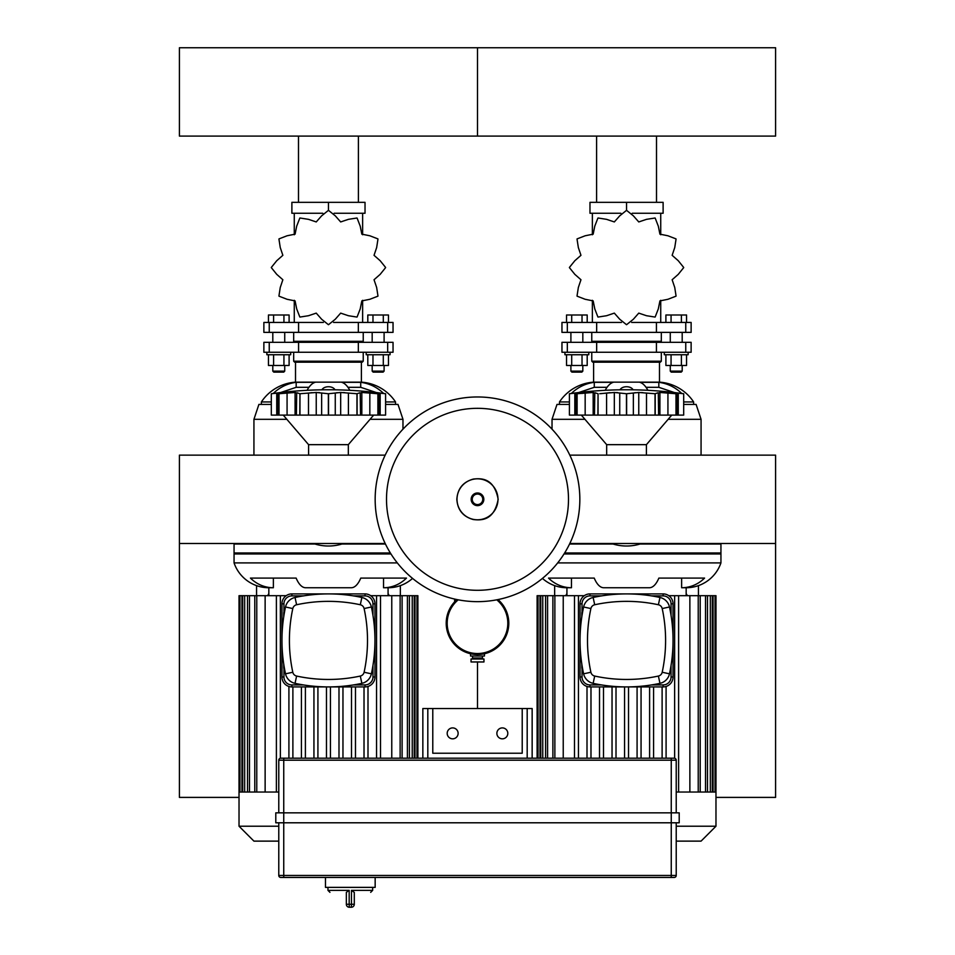 <?xml version="1.0" encoding="UTF-8"?>
<svg xmlns="http://www.w3.org/2000/svg" width="955" height="955" viewBox="0 0 955 955"><rect width="100%" height="100%" fill="white"/><g stroke="black" fill="none" stroke-linecap="round" stroke-linejoin="round"><path stroke-width="1.43" d="M482.466 656.013L482.466 657.995L472.534 657.995L472.534 656.013M477.5 658.998L471.042 658.998L471.042 661.97L477.5 661.97L477.5 708.526L477.5 661.97L483.958 661.97L483.958 658.998L477.5 658.998M470.54 653.745L470.54 656.013L484.46 656.013L484.46 653.745M498.009 599.585A31.3 31.3 0 0 1 508.8 623.221A31.3 31.3 0 0 0 498.009 599.585A31.3 31.3 0 0 1 477.5 654.521L477.5 656.013M454.652 601.841L454.652 599.072M508.8 623.221A31.3 31.3 0 0 1 477.5 654.521A31.3 31.3 0 0 1 456.991 599.585M458.233 599.824A30.309 30.309 0 0 0 477.5 653.53A30.309 30.309 0 0 1 458.233 599.824M683.685 404.419L696.1 404.419L701.066 419.317L668.142 419.317M569.407 401.936L559.475 401.936A44.587 44.587 0 0 1 593.604 382.155L659.487 382.155A44.587 44.587 0 0 1 693.616 401.936L683.685 401.936M633.022 389.807A6.709 4.142 0 0 0 626.552 386.739A6.709 4.142 0 0 0 620.07 389.807M593.604 382.155L593.604 362.184M659.487 382.155L659.487 362.184M674.397 392.541L658.819 387.312L646.046 387.312M658.819 387.312L658.819 382.334A44.587 41.196 90 0 1 681.739 393.472M647.896 390.308A44.587 17.059 -90 0 0 639.91 382.334L658.819 382.334M578.694 392.541L594.273 387.312L594.273 382.334L613.182 382.334A44.587 17.059 90 0 0 605.195 390.308M607.046 387.312L594.273 387.312M571.353 393.472A44.587 41.196 -90 0 1 594.273 382.334M640.029 544.028L720.941 544.028L720.941 553.96L564.035 553.96M584.949 419.317L552.026 419.317L552.026 429.165M569.407 404.419L556.992 404.419L552.026 419.317M613.062 544.028L569.562 544.028M385.593 404.419L398.008 404.419L402.974 419.317L370.051 419.317M271.316 401.936L261.384 401.936A44.587 44.587 0 0 1 295.513 382.155L361.396 382.155A44.587 44.587 0 0 1 395.525 401.936L385.593 401.936M334.93 389.807A6.709 4.142 0 0 0 328.448 386.739A6.709 4.142 0 0 0 321.978 389.807M295.513 382.155L295.513 362.184M361.396 382.155L361.396 362.184M376.306 392.541L360.727 387.312L347.954 387.312M360.727 387.312L360.727 382.334A44.587 41.196 90 0 1 383.647 393.472M349.805 390.308A44.587 17.059 -90 0 0 341.818 382.334L360.727 382.334M280.603 392.541L296.181 387.312L296.181 382.334L315.09 382.334A44.587 17.059 90 0 0 307.104 390.308M308.954 387.312L296.181 387.312M273.261 393.472A44.587 41.196 -90 0 1 296.181 382.334M390.965 553.96L234.059 553.96L234.059 544.028L314.971 544.028M286.858 419.317L253.935 419.317L253.935 455.141M271.316 404.419L258.901 404.419L253.935 419.317M385.438 544.028L341.938 544.028M542.452 578.408A36.768 36.768 0 0 0 566.924 587.743L571.46 587.743L571.46 578.085M557.684 562.901L720.941 562.901A36.768 36.768 0 0 1 686.168 587.743L681.631 587.743L681.631 578.085M571.46 587.743A36.768 33.962 -90 0 1 548.516 578.085L594.225 578.085A36.768 14.074 90 0 0 603.727 587.743L649.364 587.743A36.768 14.074 -90 0 0 658.866 578.085L704.575 578.085A36.768 33.962 90 0 1 681.631 587.743M554.652 585.642L554.652 595.693M698.439 585.642L698.439 595.693M720.941 562.901L720.941 552.969L564.656 552.969M397.316 562.901L234.059 562.901A36.768 36.768 0 0 0 268.832 587.743L273.369 587.743L273.369 578.085M412.548 578.408A36.768 36.768 0 0 1 388.076 587.743L383.54 587.743L383.54 578.085M273.369 587.743A36.768 33.962 -90 0 1 250.425 578.085L296.134 578.085A36.768 14.074 90 0 0 305.636 587.743L351.273 587.743A36.768 14.074 -90 0 0 360.775 578.085L406.484 578.085A36.768 33.962 90 0 1 383.54 587.743M256.561 585.642L256.561 595.693M400.348 585.642L400.348 595.693M390.344 552.969L234.059 552.969L234.059 562.901M676.224 841.128L701.066 841.128L715.975 826.218L715.975 792.041L676.224 792.041M584.293 595.693L537.116 595.693L537.116 758.198M689.868 792.041L689.868 595.693L668.798 595.693M689.868 595.693L715.068 595.693L715.068 792.041M715.975 792.041L715.975 595.693L715.068 595.693M616.011 758.198L616.011 686.908M612.036 758.198L612.036 686.908M603.488 758.198L603.488 686.908M599.525 758.198L599.525 686.908M590.978 758.198L590.978 686.908M587.003 758.198L587.003 686.454M563.235 595.693L563.235 758.198M578.455 758.198L578.455 595.693M574.48 758.198L574.48 595.693M624.558 758.198L624.558 686.908M678.611 792.041L678.611 595.693M674.636 758.246L674.636 595.693M653.578 758.198L653.578 686.908M649.603 758.198L649.603 686.908M641.056 758.198L641.056 686.908M637.081 758.198L637.081 686.908M666.089 758.198L666.089 686.454M662.113 758.198L662.113 686.908M628.533 758.198L628.533 686.908M715.975 826.218L676.224 826.218M278.776 841.128L253.935 841.128L239.025 826.218L239.025 595.693L265.132 595.693L265.132 792.041M286.202 595.693L265.132 595.693M391.765 758.198L391.765 595.693L370.707 595.693M391.765 595.693L416.977 595.693L416.977 758.198M417.884 758.198L417.884 595.693L416.977 595.693M317.92 758.198L317.92 686.908M313.944 758.198L313.944 686.908M305.397 758.198L305.397 686.908M301.422 758.198L301.422 686.908M292.887 758.198L292.887 686.908M288.911 758.198L288.911 686.454M278.776 792.041L239.025 792.041M280.364 758.246L280.364 595.693M276.389 792.041L276.389 595.693M326.467 758.198L326.467 686.908M380.52 758.198L380.52 595.693M376.545 758.198L376.545 595.693M355.475 758.198L355.475 686.908M351.512 758.198L351.512 686.908M342.964 758.198L342.964 686.908M338.989 758.198L338.989 686.908M367.997 758.198L367.997 686.454M364.022 758.198L364.022 686.908M330.442 758.198L330.442 686.908M278.776 826.218L239.025 826.218M581.834 616.667L581.834 612.585L582.502 612.585M581.834 664.143L581.834 668.225L582.502 668.225M582.037 612.585L582.037 603.846A7.95 7.95 0 0 1 589.975 595.896L601.531 595.896M651.561 595.896L663.116 595.896A7.95 7.95 0 0 1 671.067 603.846L671.067 615.39M663.116 593.903L589.975 593.903A9.932 9.932 0 0 0 580.043 603.846L580.043 676.976A9.932 9.932 0 0 0 589.975 686.908L663.116 686.908A9.932 9.932 0 0 0 673.048 676.976L673.048 603.846A9.932 9.932 0 0 0 663.116 593.903L663.116 595.896M601.531 684.926L589.975 684.926A7.95 7.95 0 0 1 582.037 676.976L582.037 668.225M671.067 665.42L671.067 676.976A7.95 7.95 0 0 1 663.116 684.926L651.561 684.926M590.894 672.248A150.986 150.986 0 0 1 590.894 608.562A4.966 4.966 0 0 1 594.702 604.754A150.986 150.986 0 0 1 658.389 604.754A4.966 4.966 0 0 1 662.197 608.562A150.986 150.986 0 0 1 662.197 672.248A4.966 4.966 0 0 1 658.389 676.056A150.986 150.986 0 0 1 594.702 676.056A4.966 4.966 0 0 1 590.894 672.248L583.612 673.824A12.415 12.415 0 0 0 593.127 683.35A158.435 158.435 0 0 0 659.965 683.35A12.415 12.415 0 0 0 669.479 673.824A158.435 158.435 0 0 0 669.479 606.986A12.415 12.415 0 0 0 659.965 597.472A158.435 158.435 0 0 0 593.127 597.472A12.415 12.415 0 0 0 583.612 606.986A158.435 158.435 0 0 0 583.612 673.824M283.742 616.667L283.742 612.585L284.411 612.585M283.742 664.143L283.742 668.225L284.411 668.225M283.933 612.585L283.933 603.846A7.95 7.95 0 0 1 291.884 595.896L303.439 595.896M353.469 595.896L365.025 595.896A7.95 7.95 0 0 1 372.963 603.846L372.963 615.39M365.025 593.903L291.884 593.903A9.932 9.932 0 0 0 281.952 603.846L281.952 676.976A9.932 9.932 0 0 0 291.884 686.908L365.025 686.908A9.932 9.932 0 0 0 374.957 676.976L374.957 603.846A9.932 9.932 0 0 0 365.025 593.903L365.025 595.896M303.439 684.926L291.884 684.926A7.95 7.95 0 0 1 283.933 676.976L283.933 668.225M372.963 665.42L372.963 676.976A7.95 7.95 0 0 1 365.025 684.926L353.469 684.926M292.803 672.248A150.986 150.986 0 0 1 292.803 608.562A4.966 4.966 0 0 1 296.611 604.754A150.986 150.986 0 0 1 360.298 604.754A4.966 4.966 0 0 1 364.106 608.562A150.986 150.986 0 0 1 364.106 672.248A4.966 4.966 0 0 1 360.298 676.056A150.986 150.986 0 0 1 296.611 676.056A4.966 4.966 0 0 1 292.803 672.248L285.521 673.824A12.415 12.415 0 0 0 295.035 683.35A158.435 158.435 0 0 0 361.873 683.35A12.415 12.415 0 0 0 371.388 673.824A158.435 158.435 0 0 0 371.388 606.986A12.415 12.415 0 0 0 361.873 597.472A158.435 158.435 0 0 0 295.035 597.472A12.415 12.415 0 0 0 285.521 606.986A158.435 158.435 0 0 0 285.521 673.824M661.326 361.193L660.335 362.184L592.757 362.184L591.766 361.193L661.326 361.193L661.326 352.252M685.762 352.252L691.134 352.252L691.134 342.32L561.958 342.32L561.958 352.252L685.762 352.252L685.762 342.32M620.893 213.263L589.975 213.263L589.975 202.329L663.116 202.329L663.116 213.263L632.198 213.263M626.552 210.398L626.552 202.329M592.363 300.3L592.363 322.444M660.729 300.312L660.729 322.444M660.729 234.763L660.729 213.263M592.363 234.763L592.363 213.263M580.962 255.319L574.826 260.727L569.407 267.448A57.133 57.133 0 0 0 569.407 267.627L574.826 274.348L580.962 279.743L578.348 287.491L577.023 296.026A57.133 57.133 0 0 0 577.107 296.181L585.164 299.285L593.174 300.909L594.786 308.919L597.902 316.964A57.133 57.133 0 0 0 598.057 317.06L606.58 315.723L614.328 313.121L619.735 319.257L626.456 324.664A57.133 57.133 0 0 0 626.635 324.664L633.356 319.257L638.764 313.121L646.511 315.723L655.035 317.06A57.133 57.133 0 0 0 655.19 316.964L658.305 308.919L659.917 300.909L667.927 299.285L675.985 296.181A57.133 57.133 0 0 0 676.068 296.026L674.743 287.491L672.141 279.743L678.265 274.348L683.685 267.627A57.133 57.133 0 0 0 683.685 267.448L678.265 260.727L672.141 255.319L674.743 247.572L676.068 239.048A57.133 57.133 0 0 0 675.985 238.881L667.927 235.778L659.917 234.154L658.305 226.144L655.19 218.098A57.133 57.133 0 0 0 655.035 218.003L646.511 219.34L638.764 221.942L633.356 215.818L626.635 210.398A57.133 57.133 0 0 0 626.456 210.398L619.735 215.818L614.328 221.942L606.58 219.34L598.057 218.003A57.133 57.133 0 0 0 597.902 218.098L594.786 226.144L593.174 234.154L585.164 235.778L577.107 238.881A57.133 57.133 0 0 0 577.023 239.048L578.348 247.572L580.962 255.319M656.503 202.329L656.503 136.088M596.589 202.329L596.589 136.088M661.326 332.376L661.326 341.317L591.766 341.317L592.757 342.32M621.418 322.444L561.958 322.444L561.958 332.376L691.134 332.376L691.134 322.444L631.673 322.444M582.825 371.125L570.899 371.125L571.902 372.128L581.834 372.128L582.825 371.125L582.825 365.467M570.899 371.125L570.899 365.467M582.825 342.32L582.825 332.376M570.899 342.32L570.899 332.376M564.942 352.252L564.942 354.735L588.793 354.735L588.793 352.252M566.542 354.735L566.542 365.467L587.194 365.467L587.194 354.735M571.699 354.735L571.699 365.467M582.025 354.735L582.025 365.467M571.699 322.444L571.699 314.995L566.542 314.995L566.542 322.444M571.699 314.995L582.025 314.995L582.025 322.444M582.025 314.995L587.194 314.995L587.194 322.444M682.192 371.125L670.267 371.125L671.258 372.128L681.202 372.128L682.192 371.125L682.192 365.467M670.267 371.125L670.267 365.467M682.192 342.32L682.192 332.376M670.267 342.32L670.267 332.376M664.31 352.252L664.31 354.735L688.149 354.735L688.149 352.252M665.898 354.735L665.898 365.467L686.55 365.467L686.55 354.735M671.067 354.735L671.067 365.467M681.393 354.735L681.393 365.467M671.067 322.444L671.067 314.995L665.898 314.995L665.898 322.444M671.067 314.995L681.393 314.995L681.393 322.444M681.393 314.995L686.55 314.995L686.55 322.444M363.234 361.193L362.243 362.184L294.665 362.184L293.674 361.193L363.234 361.193L363.234 352.252M387.67 352.252L393.042 352.252L393.042 342.32L263.867 342.32L263.867 352.252L387.67 352.252L387.67 342.32M322.802 213.263L291.884 213.263L291.884 202.329L365.025 202.329L365.025 213.263L334.107 213.263M328.448 210.398L328.448 202.329M294.271 300.3L294.271 322.444M362.637 300.312L362.637 322.444M362.637 234.763L362.637 213.263M294.271 234.763L294.271 213.263M282.859 255.319L276.735 260.727L271.316 267.448A57.133 57.133 0 0 0 271.316 267.627L276.735 274.348L282.859 279.743L280.257 287.491L278.932 296.026A57.133 57.133 0 0 0 279.015 296.181L287.073 299.285L295.083 300.909L296.695 308.919L299.81 316.964A57.133 57.133 0 0 0 299.966 317.06L308.489 315.723L316.236 313.121L321.644 319.257L328.365 324.664A57.133 57.133 0 0 0 328.544 324.664L335.265 319.257L340.672 313.121L348.42 315.723L356.943 317.06A57.133 57.133 0 0 0 357.098 316.964L360.214 308.919L361.826 300.909L369.836 299.285L377.894 296.181A57.133 57.133 0 0 0 377.977 296.026L376.652 287.491L374.038 279.743L380.174 274.348L385.593 267.627A57.133 57.133 0 0 0 385.593 267.448L380.174 260.727L374.038 255.319L376.652 247.572L377.977 239.048A57.133 57.133 0 0 0 377.894 238.881L369.836 235.778L361.826 234.154L360.214 226.144L357.098 218.098A57.133 57.133 0 0 0 356.943 218.003L348.42 219.34L340.672 221.942L335.265 215.818L328.544 210.398A57.133 57.133 0 0 0 328.365 210.398L321.644 215.818L316.236 221.942L308.489 219.34L299.966 218.003A57.133 57.133 0 0 0 299.81 218.098L296.695 226.144L295.083 234.154L287.073 235.778L279.015 238.881A57.133 57.133 0 0 0 278.932 239.048L280.257 247.572L282.859 255.319M358.412 202.329L358.412 136.088M298.497 202.329L298.497 136.088M363.234 332.376L363.234 341.317L293.674 341.317L294.665 342.32M323.327 322.444L263.867 322.444L263.867 332.376L393.042 332.376L393.042 322.444L333.582 322.444M284.733 371.125L272.808 371.125L273.799 372.128L283.742 372.128L284.733 371.125L284.733 365.467M272.808 371.125L272.808 365.467M284.733 342.32L284.733 332.376M272.808 342.32L272.808 332.376M266.851 352.252L266.851 354.735L290.69 354.735L290.69 352.252M268.451 354.735L268.451 365.467L289.102 365.467L289.102 354.735M273.608 354.735L273.608 365.467M283.933 354.735L283.933 365.467M273.608 322.444L273.608 314.995L268.451 314.995L268.451 322.444M273.608 314.995L283.933 314.995L283.933 322.444M283.933 314.995L289.102 314.995L289.102 322.444M384.101 371.125L372.175 371.125L373.166 372.128L383.098 372.128L384.101 371.125L384.101 365.467M372.175 371.125L372.175 365.467M384.101 342.32L384.101 332.376M372.175 342.32L372.175 332.376M366.207 352.252L366.207 354.735L390.058 354.735L390.058 352.252M367.806 354.735L367.806 365.467L388.458 365.467L388.458 354.735M372.975 354.735L372.975 365.467M383.301 354.735L383.301 365.467M372.975 322.444L372.975 314.995L367.806 314.995L367.806 322.444M372.975 314.995L383.301 314.995L383.301 322.444M383.301 314.995L388.458 314.995L388.458 322.444M641.724 543.479A46.7 46.7 0 0 1 611.367 543.479M606.676 455.141L606.676 444.66L646.416 444.66L671.759 415.103M578.587 392.648L572.642 393.341M589.378 392.648L581.834 393.436M610.126 392.648L601.161 393.639M599.776 393.699L614.328 392.469L626.456 393.735L638.764 392.469L655.035 393.735L657.923 392.792M617.825 392.648L616.584 392.553M635.266 392.648L633.356 393.078L633.356 415.103L626.635 415.103L626.635 393.735M642.966 392.648L641.318 392.541M663.725 392.648L662.113 392.553M682.3 393.567L680.449 393.341M674.505 392.648L673.359 392.541M672.141 392.565L683.685 393.735L683.685 415.103L676.068 415.103L676.068 393.735L676.976 393.627L676.976 415.103M675.985 393.735L675.985 415.103L659.917 415.103L659.917 392.469L675.985 393.735L671.998 392.505M659.917 415.103L658.616 415.103L658.305 393.078L659.917 392.469M658.616 415.103L655.19 415.103L655.19 393.735M655.035 393.735L655.035 415.103L638.764 415.103L638.764 392.469M638.764 415.103L633.356 415.103M626.456 393.735L626.456 415.103L614.328 415.103L614.328 392.469M614.328 415.103L598.057 415.103L598.057 393.735L597.902 415.103L593.174 415.103L593.174 392.469L594.786 393.078L594.476 415.103M595.168 392.792L597.902 393.735M576.116 415.103L576.116 393.627L577.023 393.735L577.023 415.103L569.407 415.103L569.407 393.735L580.962 392.469L577.023 393.735L593.174 392.469M593.174 415.103L577.107 415.103L577.107 393.735M683.685 415.103L683.685 393.735A412.644 412.644 0 0 0 569.407 393.735L569.407 415.103L569.407 393.735M343.633 543.479A46.7 46.7 0 0 1 313.276 543.479M308.584 455.141L308.584 444.66L348.324 444.66L373.668 415.103M280.495 392.648L274.551 393.341M291.287 392.648L287.073 393.078L295.083 392.469L296.695 393.078L296.384 415.103L295.083 415.103L295.083 392.469M312.034 392.648L308.489 393.078L316.236 392.469L328.365 393.735L340.672 392.469L356.943 393.735L359.832 392.792M319.734 392.648L318.493 392.553M337.175 392.648L335.265 393.078L335.265 415.103L328.544 415.103L328.544 393.735M344.874 392.648L343.227 392.541M365.634 392.648L364.022 392.553M384.197 393.567L382.358 393.341M376.413 392.648L375.267 392.541M374.038 392.565L385.593 393.735L385.593 415.103L377.977 415.103L377.977 393.735L378.884 393.627L378.884 415.103M377.894 393.735L377.894 415.103L361.826 415.103L361.826 392.469L377.894 393.735L373.906 392.505M361.826 415.103L360.524 415.103L360.214 393.078L361.826 392.469M360.524 415.103L357.098 415.103L357.098 393.735M356.943 393.735L356.943 415.103L340.672 415.103L340.672 392.469M340.672 415.103L335.265 415.103M328.365 393.735L328.365 415.103L316.236 415.103L316.236 392.469M299.966 393.735L308.489 393.078L308.489 415.103L299.966 415.103L299.966 393.735L299.81 415.103L296.384 415.103M316.236 415.103L308.489 415.103M297.077 392.792L299.81 393.735M279.015 393.735L287.073 393.078L287.073 415.103L279.015 415.103L279.015 393.735L279.015 415.103M295.083 415.103L287.073 415.103M278.932 415.103L271.316 415.103L271.316 393.735L282.99 392.505M282.859 392.565L278.024 393.627L278.024 415.103M385.593 415.103L385.593 393.735A412.644 412.644 0 0 0 271.316 393.735L271.316 415.103L271.316 393.735M569.825 455.141L775.591 455.141L775.591 797.401L715.975 797.401M239.025 797.401L179.409 797.401L179.409 455.141L385.175 455.141M579.84 499.31A102.34 102.34 0 0 1 477.5 601.65A102.34 102.34 0 0 1 375.16 499.31A102.34 102.34 0 0 1 477.5 396.97A102.34 102.34 0 0 1 579.84 499.31A102.34 102.34 0 0 0 477.5 396.97A102.34 102.34 0 0 0 375.16 499.31M477.5 408.322A90.988 90.988 0 0 1 568.488 499.31A90.988 90.988 0 0 1 477.5 590.297A90.988 90.988 0 0 1 386.512 499.31A90.988 90.988 0 0 1 477.5 408.322M280.758 758.198A1.982 1.982 0 0 0 278.776 760.192L283.742 760.192L283.742 758.198L280.758 758.198L674.242 758.198L671.258 758.198L671.258 812.848L275.792 812.848L275.792 822.792L679.208 822.792L679.208 812.848L671.258 812.848L671.258 875.449L278.776 875.449A1.982 1.982 0 0 0 280.758 877.442L674.242 877.442A1.982 1.982 0 0 0 676.224 875.449L676.224 822.792L676.224 875.449A1.982 1.982 0 0 1 674.242 877.442M278.776 760.192L278.776 812.848M283.742 877.442L283.742 760.192L676.224 760.192A1.982 1.982 0 0 0 674.242 758.198A1.982 1.982 0 0 1 676.224 760.192A1.982 1.982 0 0 0 674.242 758.198A1.982 1.982 0 0 1 676.224 760.192L676.224 812.848M278.776 822.792L278.776 875.449A1.982 1.982 0 0 0 280.758 877.442M346.343 904.266A2.984 2.984 0 0 0 349.315 907.25L349.172 904.266L346.343 904.266L346.343 892.34L349.172 890.358L327.959 890.358L329.941 892.34M354.221 892.34L351.464 890.358L351.464 904.266L349.172 904.266L349.172 890.358M351.309 907.25A2.984 2.984 0 0 0 354.293 904.266L354.293 892.34L354.293 904.266L351.464 904.266L351.309 907.25L349.315 907.25M375.16 877.442L375.16 887.374L325.476 887.374L325.476 877.442M507.809 733.368A5.467 5.467 0 0 1 502.342 738.824A5.467 5.467 0 0 1 496.875 733.368A5.467 5.467 0 0 1 502.342 727.901A5.467 5.467 0 0 1 507.809 733.368M447.191 733.368A5.467 5.467 0 0 1 452.658 727.901A5.467 5.467 0 0 1 458.125 733.368A5.467 5.467 0 0 1 452.658 738.824A5.467 5.467 0 0 1 447.191 733.368M527.184 758.198L527.184 708.526L522.218 708.526L522.218 753.232L432.782 753.232L432.782 708.526L427.816 708.526L427.816 758.198M432.782 708.526L522.218 708.526M422.85 758.198L422.85 708.526L427.816 708.526M527.184 708.526L532.15 708.526L532.15 758.198M775.591 91.919L775.591 136.088L477.5 136.088L477.5 47.75L477.5 136.088L179.409 136.088L179.409 47.75L775.591 47.75L775.591 91.919M566.924 593.604L565.718 595.693M268.832 593.604L267.627 595.693M686.168 593.604L687.373 595.693M388.076 593.604L389.282 595.693M496.767 599.824A30.309 30.309 0 0 1 477.5 653.53M698.224 792.041L698.224 595.693M710.329 792.041L710.329 595.693M713.087 792.041L713.087 595.693M705.506 792.041L705.506 595.693M554.867 758.198L554.867 595.693M542.762 758.198L542.762 595.693M540.005 758.198L540.005 595.693M547.585 758.198L547.585 595.693M400.133 758.198L400.133 595.693M412.238 758.198L412.238 595.693M414.995 758.198L414.995 595.693M407.415 758.198L407.415 595.693M256.776 792.041L256.776 595.693M244.671 792.041L244.671 595.693M241.913 792.041L241.913 595.693M249.494 792.041L249.494 595.693M589.975 593.903L589.975 595.896M580.043 603.846L582.037 603.846M671.067 603.846L673.048 603.846M580.043 676.976L582.037 676.976M671.067 676.976L673.048 676.976M589.975 686.908L589.975 684.926M663.116 684.926L663.116 686.908M590.894 608.562L583.612 606.986M593.127 683.35L594.702 676.056M594.702 604.754L593.127 597.472M659.965 683.35L658.389 676.056M658.389 604.754L659.965 597.472M669.479 673.824L662.197 672.248M662.197 608.562L669.479 606.986M291.884 593.903L291.884 595.896M281.952 603.846L283.933 603.846M372.963 603.846L374.957 603.846M281.952 676.976L283.933 676.976M372.963 676.976L374.957 676.976M291.884 686.908L291.884 684.926M365.025 684.926L365.025 686.908M292.803 608.562L285.521 606.986M295.035 683.35L296.611 676.056M296.611 604.754L295.035 597.472M361.873 683.35L360.298 676.056M360.298 604.754L361.873 597.472M371.388 673.824L364.106 672.248M364.106 608.562L371.388 606.986M656.431 352.252L656.431 342.32M596.66 352.252L596.66 342.32M567.33 352.252L567.33 342.32M685.762 332.376L685.762 322.444M656.431 332.376L656.431 322.444M596.66 332.376L596.66 322.444M567.33 332.376L567.33 322.444M358.34 352.252L358.34 342.32M298.569 352.252L298.569 342.32M269.238 352.252L269.238 342.32M387.67 332.376L387.67 322.444M358.34 332.376L358.34 322.444M298.569 332.376L298.569 322.444M269.238 332.376L269.238 322.444M678.265 415.103L678.265 393.078M667.927 415.103L667.927 393.078M646.511 415.103L646.511 393.078M619.735 415.103L619.735 393.078M606.58 415.103L606.58 393.078M585.164 415.103L585.164 393.078M574.826 415.103L574.826 393.078M380.174 415.103L380.174 393.078M369.836 415.103L369.836 393.078M348.42 415.103L348.42 393.078M321.644 415.103L321.644 393.078M276.735 415.103L276.735 393.078M497.985 499.31A20.485 20.485 0 0 1 477.5 519.795A20.485 20.485 0 0 1 457.015 499.31A20.485 20.485 0 0 1 477.5 478.825A20.485 20.485 0 0 1 497.985 499.31M483.827 499.31A6.327 6.327 0 0 1 477.5 505.637A6.327 6.327 0 0 1 471.173 499.31A6.327 6.327 0 0 1 477.5 492.983A6.327 6.327 0 0 1 483.827 499.31M482.764 499.31A5.264 5.264 0 0 1 477.5 504.574A5.264 5.264 0 0 1 472.236 499.31A5.264 5.264 0 0 1 477.5 494.057A5.264 5.264 0 0 1 482.764 499.31M671.258 877.442L671.258 875.449L676.224 875.449M372.665 887.374L372.665 890.358L351.464 890.358M474.516 657.995L474.516 658.998M480.484 658.998L480.484 657.995M693.616 401.936L693.616 404.419M701.066 419.317L701.066 455.141M559.475 401.936L559.475 404.419M395.525 401.936L395.525 404.419M402.974 419.317L402.974 429.165M261.384 401.936L261.384 404.419M566.924 595.693L566.924 587.743M686.168 595.693L686.168 587.743M268.832 595.693L268.832 587.743M388.076 595.693L388.076 587.743M700.218 595.693L700.218 792.041M712.311 595.693L712.311 792.041M707.5 595.693L707.5 792.041M552.885 758.198L552.885 595.693M540.781 758.198L540.781 595.693M538.023 758.198L538.023 595.693M545.592 758.198L545.592 595.693M402.115 595.693L402.115 758.198M414.219 595.693L414.219 758.198M409.409 595.693L409.409 758.198M254.782 792.041L254.782 595.693M242.689 792.041L242.689 595.693M239.932 792.041L239.932 595.693M247.5 792.041L247.5 595.693M591.766 352.252L591.766 361.193M591.766 332.376L591.766 341.317M660.335 342.32L661.326 341.317M293.674 352.252L293.674 361.193M293.674 332.376L293.674 341.317M362.243 342.32L363.234 341.317M646.416 455.141L646.416 444.66M606.676 444.66L581.332 415.103M348.324 455.141L348.324 444.66M308.584 444.66L283.241 415.103M569.825 543.479L775.591 543.479M179.409 543.479L385.175 543.479M456.836 499.31C457.564 509.934 463.056 516.679 473.31 519.544C481.499 520.463 494.081 520.75 498.164 499.31C494.081 477.87 481.499 478.157 473.31 479.076C463.056 481.941 457.564 488.685 456.836 499.31M372.665 890.358L370.683 892.34M327.959 887.374L327.959 890.358"/></g></svg>

